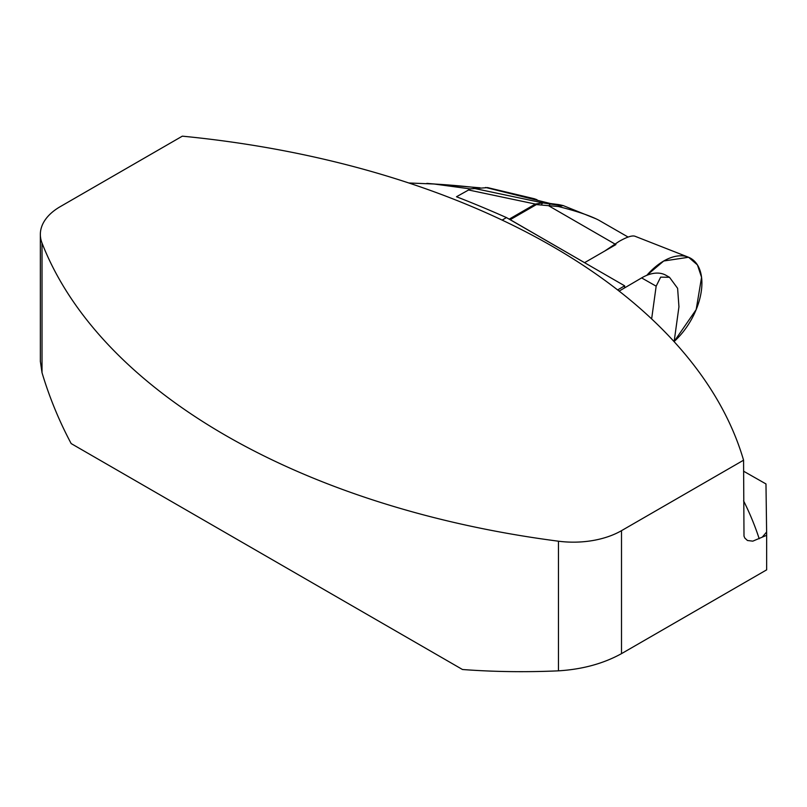 <?xml version="1.0" encoding="UTF-8"?>
<svg xmlns="http://www.w3.org/2000/svg" width="807" height="807" viewBox="0 0 807 807"><rect width="100%" height="100%" fill="white"/><g stroke="black" fill="none" stroke-linecap="round" stroke-linejoin="round"><path stroke-width="1.21" d="M487.62 187.617L470.582 188.858L456.5 196.757A1530.718 883.766 60 0 1 506.463 217.587L502.115 220.099M624.648 287.867L624.648 285.819L506.463 217.587M617.627 289.935L624.648 285.819M40.35 361.657L40.35 234.413A68.03 39.281 -0 0 1 60.273 206.632L182.332 136.161A684.85 395.4 180 0 1 743.57 460.192L621.511 530.663L621.511 653.64C603.374 663.636 582.361 669.366 558.464 670.839L558.464 541.204A683.156 394.411 180 0 1 42.014 243.038L42.014 372.663L40.4 361.657M40.35 234.413A68.03 39.281 -0 0 0 42.014 243.038M558.464 541.204A68.03 39.281 -0 0 0 621.511 530.663M621.511 653.64L766.65 569.853L766.65 535.293L752.79 541.154L747.474 540.498L744.891 538.158L743.993 536.141L743.57 460.192M42.014 372.663C49.378 397.266 59.093 420.901 71.167 443.578L462.482 669.507C493.753 671.848 525.74 672.292 558.464 670.839M470.582 188.858L456.5 196.747M408.826 182.987L434.105 184.006L470.108 188.888M762.484 536.877A418.026 241.343 0 0 0 766.62 531.984L765.974 483.938L743.57 471.197M766.65 535.293L766.62 531.984M662.597 329.569L666.915 333.987M678.929 306.549L677.608 288.311L669.497 277.295L660.661 277.134L656.162 286.182L651.642 318.906M656.162 286.182L641.626 277.911L619.13 291.105M641.626 277.911A49.328 28.255 -60.4 0 1 666.007 275.308L669.497 277.295M584.601 262.689L510.226 219.686A11.338 6.547 60 0 0 509.247 219.191M628.098 237.056L598.693 220.129C589.927 215.6 576.511 211.071 558.424 206.542L536.373 204.595L510.226 219.686M509.187 219.151L535.334 204.06L542.879 202.89L558.605 205.271C561.722 205.553 561.803 205.331 558.817 204.605L550.344 203.515L485.622 187.456M534.295 198.744L537.018 199.712M615.902 244.592L584.631 262.638M468.322 189.927L535.334 204.06A11.338 6.547 60 0 1 536.373 204.595M558.817 204.605L563.135 205.563L596.121 218.848M563.135 205.563L558.424 206.542L558.605 205.271M473.396 188.233L542.879 202.89A11.338 2.461 99 0 0 541.507 204.746M550.324 204.08A11.338 2.461 99 0 0 548.952 205.936L614.843 243.976M604.705 251.058L618.939 241.495C626.767 237.026 632.093 235.271 634.917 236.219L688.28 257.151A53.998 31.18 -60 0 1 701.061 292.77A53.998 31.18 -60 0 1 674.148 341.492L696.179 309.595L701.565 277.315L697.44 264.918L688.573 257.262L663.727 261.004A53.998 31.18 -60 0 1 688.28 257.151M646.821 275.328A53.998 31.18 -60 0 1 663.727 261.004L646.821 275.328M478.581 187.9A449.106 259.289 0 0 0 434.105 184.006M743.57 500.824A702.998 405.871 180 0 1 759.205 538.763M480.115 187.809L426.842 183.371M674.127 341.674L678.98 306.559M487.509 187.587L534.436 198.774"/></g></svg>
